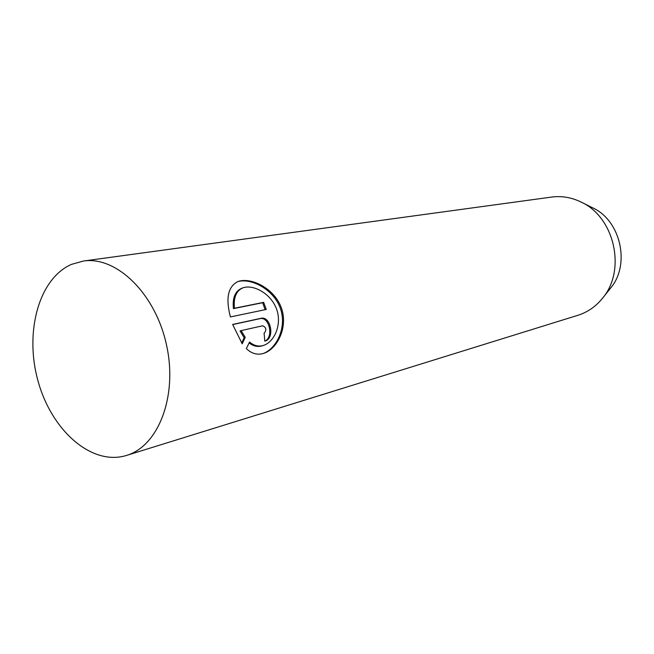 <?xml version="1.0" encoding="UTF-8"?>
<svg xmlns="http://www.w3.org/2000/svg" width="654" height="654" viewBox="0 0 654 654"><rect width="100%" height="100%" fill="white"/><g stroke="black" fill="none" stroke-linecap="round" stroke-linejoin="round"><path stroke-width="0.98" d="M125.298 455.797C90.783 465.444 51.396 429.874 38.096 381.233C24.353 332.731 38.561 278.784 71.409 264.396L83.328 261.044C116.314 255.886 155.251 293.344 166.427 344.593C177.978 395.752 158.546 446.167 126.475 455.446L125.298 455.797M126.475 455.446L577.972 315.269C587.603 312.22 595.778 306.554 602.489 298.265L610.509 288.193C630.62 264.772 620.801 220.537 592.671 207.825L581.144 202.086C571.555 197.418 561.745 195.742 551.731 197.058L83.328 261.044M602.489 298.265C626.483 270.388 614.67 217.193 581.144 202.086M246.329 348.59L249.566 342.05C253.989 345.786 258.657 346.906 263.578 345.386C274.623 341.78 282.414 323.902 276.356 308.516C270.454 293.139 252.984 284.13 242.855 287.866C236.184 290.801 233.396 297.595 234.475 308.238L263.66 302.352L266.252 309.448L230.429 316.937C225.507 298.338 227.993 286.542 237.876 281.555C250.515 276.912 273.495 287.727 280.975 306.865C288.7 326.215 277.697 348.835 263.726 353.373C257.406 355.269 251.61 353.675 246.329 348.59M263.963 333.385L264.118 333.344C266.791 329.951 266.301 327.425 262.663 325.782L241.105 330.613L245.242 337.35L242.209 343.832L232.652 324.449L260.93 318.318C270.781 315.702 275.064 338.339 265.213 341.02L264.796 341.143L264.118 333.344M241.669 343.072L244.171 337.709L240.051 330.981L241.105 330.613M264.796 341.11C274.034 337.399 269.309 316.16 259.883 318.678L232.693 324.58M244.171 337.709L245.242 337.35M265.164 309.677L262.622 302.728L233.429 308.614C232.333 297.979 235.113 291.193 241.767 288.267L242.855 287.866M263.578 345.386L262.483 345.745C257.954 347.151 253.629 346.318 249.517 343.227M233.429 308.614L234.475 308.238M262.622 302.728L263.66 302.352M263.178 353.536C276.765 348.598 287.327 326.804 280.206 307.92C273.225 289.093 251.299 278.073 238.203 281.514M259.883 318.678L260.93 318.318"/></g></svg>
